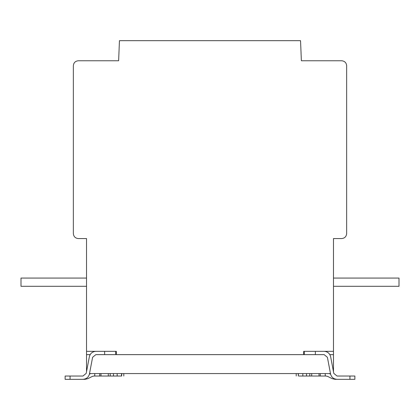 <?xml version="1.0" encoding="UTF-8"?>
<svg xmlns="http://www.w3.org/2000/svg" width="420" height="420" viewBox="0 0 420 420"><rect width="100%" height="100%" fill="white"/><g stroke="black" fill="none" stroke-linecap="round" stroke-linejoin="round"><path stroke-width="0.63" d="M86.525 278.077L21 278.077L21 286.309L86.525 286.309M70.061 379.328L65.121 379.328L65.121 376.036L70.061 376.036L70.061 379.328L82.976 379.328C86.394 379.066 88.552 377.281 89.444 373.968L92.6 357.31L95.839 354.632L92.6 357.31M82.982 379.328L84.929 379.328L87.859 378.641L92.416 376.378L93.88 376.036L92.416 376.378M327.584 376.378L326.119 376.031L327.584 376.378L332.141 378.641L335.071 379.323L349.939 379.323L349.939 376.031L337.024 376.031L333.79 373.354L330.635 356.695C329.742 353.383 327.584 351.598 324.161 351.335L304.264 351.335L304.264 354.632L300.384 354.632M333.475 278.077L399 278.077L399 286.309L333.475 286.309M65.121 379.328L65.121 376.036L82.976 376.036L86.21 373.354L82.976 376.036L70.061 376.036M119.616 354.632L115.736 354.632L115.736 351.341L95.839 351.341C92.416 351.598 90.258 353.383 89.365 356.695L86.21 373.354M115.736 354.632L95.839 354.632M90.132 354.632L86.525 354.632L86.525 351.335L115.736 351.341M304.264 351.335L303.676 351.335L303.676 354.632L116.324 354.632L116.324 351.335L112.345 351.335M104.633 351.341L104.633 354.632M327.401 357.31L324.161 354.632L327.401 357.31L330.556 373.968C331.448 377.281 333.606 379.066 337.024 379.323M324.161 354.632L304.264 354.632M333.79 373.354L337.024 376.031L354.879 376.031L354.879 379.323L349.939 379.323M315.368 351.335L315.368 354.632M307.655 351.335L333.475 351.335L333.475 354.632L329.868 354.632M99.703 373.564L99.703 376.031L121.065 376.031M110.208 373.564L110.208 376.031M113.474 373.564L113.474 376.031M121.716 376.031C124.367 376.031 124.367 376.031 121.716 376.031L121.716 373.564M94.757 373.564L94.757 376.031L99.703 376.031M298.284 373.564L298.284 376.031C295.633 376.031 295.633 376.031 298.284 376.031L298.473 373.564M306.526 373.564L306.526 376.031L298.935 376.031M309.792 373.564L309.792 376.031L306.526 376.031M320.297 373.564L320.297 376.031L309.792 376.031M325.243 373.564L325.243 376.031L320.297 376.031M330.477 373.564L89.523 373.564M86.525 371.69L86.525 354.632M333.475 354.632L333.475 371.69M86.525 351.335L86.525 238.565L78.293 238.565C75.317 238.25 73.668 236.602 73.353 233.625L73.353 65.699C73.668 62.716 75.317 61.073 78.293 60.758L118.629 60.758L119.453 40.672L300.547 40.672L301.371 60.758L341.707 60.758C344.683 61.073 346.332 62.716 346.647 65.699L346.647 233.625C346.332 236.602 344.683 238.25 341.707 238.565L333.475 238.565L333.475 351.335M330.603 374.199L329.322 373.564M326.119 376.031L325.243 376.031M349.939 376.031L354.879 376.031M90.683 373.564L89.397 374.199M119.616 376.036L93.88 376.036M100.963 373.564L100.963 376.031M108.302 373.564L108.302 376.031M117.175 373.564L117.175 376.031M302.825 373.564L302.825 376.031M311.698 373.564L311.698 376.031M319.037 373.564L319.037 376.031M121.527 376.031L121.527 373.564M123.79 376.031L123.79 373.564M296.21 373.564L296.21 376.031"/></g></svg>
